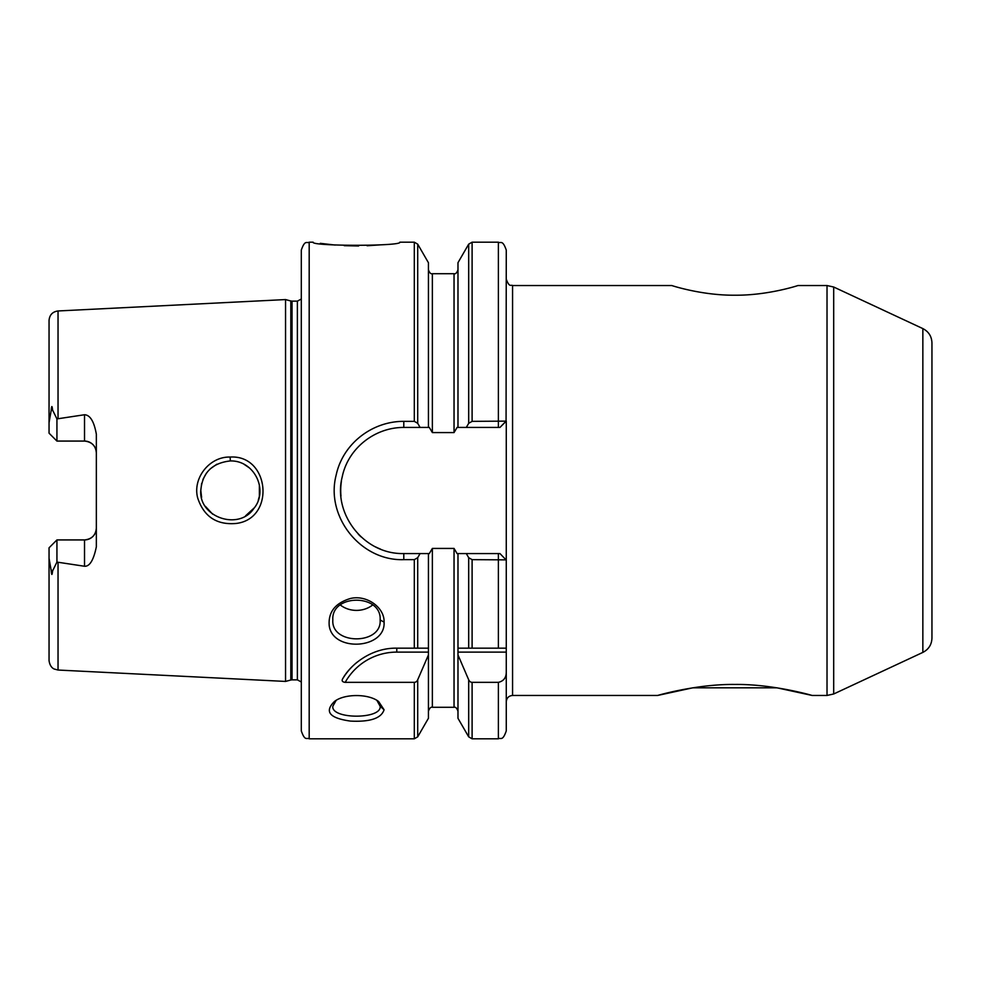 <?xml version="1.0" encoding="UTF-8"?>
<svg xmlns="http://www.w3.org/2000/svg" width="981" height="981" viewBox="0 0 981 981"><rect width="100%" height="100%" fill="white"/><g stroke="black" fill="none" stroke-linecap="round" stroke-linejoin="round"><path stroke-width="1.47" d="M812.133 695.455L776.952 687.816L692.794 687.816L657.626 695.455C657.589 695.419 697.099 683.941 734.879 684.456C772.648 683.941 812.158 695.419 812.133 695.455L827.02 695.455L827.02 285.545L797.933 285.545C798.792 285.287 768.197 295.526 734.879 295.207C701.55 295.526 670.955 285.287 671.813 285.545L512.572 285.545C511.064 284.404 509.531 288.058 506.27 279.229M931.95 401.658L931.95 638.116C931.68 644.64 928.651 649.41 922.851 652.402L833.691 693.984L827.02 695.455M922.851 652.402L922.851 328.598C928.651 331.59 931.68 336.36 931.95 342.884L931.95 490.5M466.306 553.566L468.685 557.686L472.106 559.648L506.073 559.869L499.954 553.566L457.98 553.566L457.98 652.107L506.27 652.107L506.27 701.771L506.27 421.131L499.954 427.434L506.073 421.131L472.106 421.352L468.685 423.314L466.306 427.434L499.954 427.434M506.27 652.107L506.27 730.931C502.517 741.71 500.715 737.307 498.385 738.816L498.385 682.347L472.106 682.347A5.138 3.961 90.6 0 1 468.685 679.784L457.98 654.928L457.98 652.107M657.626 695.455L512.572 695.455L512.572 285.545M428.427 262.7L428.427 427.434L429.322 427.434L432.363 432.572L454.044 432.572L457.072 427.434L466.306 427.434M341.413 481.156A63.066 63.066 0 0 0 340.971 496.055M358.273 534.155A63.066 63.066 0 0 0 361.02 536.852M375.515 546.871A63.066 63.066 0 0 0 380.542 549.127M457.98 553.566L457.072 553.566L454.044 548.428L432.363 548.428L429.322 553.566L428.427 553.566L428.427 648.159L396.79 648.159L396.79 652.107L428.427 652.107L428.427 654.928L417.71 679.784A5.138 3.961 89.4 0 1 414.301 682.347L345.202 682.347A59.118 59.118 0 0 1 396.79 652.107M376.949 700.459L380.138 706.271C381.977 719.453 330.989 719.465 332.829 706.259L336.14 700.385M384.074 709.754L378.654 701.562C368.746 693.579 344.429 693.567 334.472 701.464C324.147 711.617 329.469 718.153 350.413 721.084C370.119 722.102 381.339 718.325 384.074 709.754L380.138 706.271M403.792 559.648L414.301 559.648L417.71 557.686L420.101 553.566L403.792 553.566C363.166 554.535 332.743 512.94 342.21 476.95C347.752 449.114 374.043 427.348 403.792 427.434L420.101 427.434L417.71 423.314L414.301 421.352L403.792 421.352C372.032 421.229 342.761 443.792 336.127 475.233C325.349 516.46 360.603 561.169 403.792 559.648L403.792 553.566M414.301 682.347L414.301 738.816L309.187 738.816C306.857 737.307 305.054 741.71 301.302 730.931L301.302 250.069C305.054 239.29 306.857 243.693 309.187 242.184L309.187 738.816M357.109 662.2A63.066 63.066 0 0 0 342.553 679.036C341.584 680.924 342.467 682.028 345.202 682.347M342.553 679.036C350.094 664.91 371.235 647.705 396.79 648.159M384.074 622.089C384.687 607.607 366.759 594.547 350.425 598.496C335.232 603.07 328.157 612.083 329.211 625.522C332.375 652.39 385.827 649.336 384.074 622.089L380.138 620.004C381.977 645.106 330.989 645.142 332.829 619.98C331.002 593.628 381.965 593.566 380.138 620.004M379.377 244.931L367.139 245.753M358.617 245.986L344.257 245.679M335.171 245.066L320.296 243.337M309.187 242.184L313.135 242.184C310.425 246.317 402.541 246.317 399.843 242.184L414.301 242.184L414.301 421.352M372.608 605.007A23.654 20.061 0 0 1 340.346 604.995M457.98 648.159L506.27 648.159M428.415 652.107L428.415 648.159M506.27 672.022C506.257 677.712 503.621 681.145 498.385 682.347M457.98 654.928L457.98 718.3L468.685 736.841L472.106 738.816L498.385 738.816M506.073 559.869L499.954 553.566M428.427 654.928L428.427 718.3M428.427 553.566L420.101 553.566M472.106 421.352L472.106 242.184L498.385 242.184C500.715 243.693 502.517 239.29 506.27 250.069L506.073 421.131M472.106 242.184L468.685 244.159L457.98 262.7L457.98 427.434M420.101 427.434L428.427 427.434M96.346 528.097C95.758 535.185 91.809 539.121 84.525 539.93A11.821 11.821 0 0 0 96.346 528.097A11.821 11.821 0 0 1 84.525 539.93L84.525 566.258C89.688 566.589 93.624 560.102 96.346 546.797L96.346 434.203C94.078 421.487 90.142 415 84.525 414.742L84.525 441.07A11.821 11.821 0 0 1 96.346 452.903C95.758 445.828 91.809 441.879 84.525 441.07L56.935 441.07L56.935 418.912L84.525 414.742M56.935 539.93L56.935 562.088L52.582 570.954C52.067 575.798 51.588 575.577 51.135 570.292L49.05 558.299L49.05 547.815L56.935 539.93L84.525 539.93M84.525 566.258L56.935 562.088M58.038 418.629L58.038 310.965C52.545 311.737 49.553 314.889 49.05 320.419L49.05 433.185L56.935 441.07M49.05 422.701L51.135 410.708C51.588 405.423 52.067 405.202 52.582 410.058L56.935 418.912M49.05 558.299L49.05 660.581C50.056 667.914 54.396 669.042 54.237 669.03L58.038 670.035L285.545 681.427L285.545 299.573L58.038 310.965M51.122 569.875L52.582 570.954M230.13 457.06C209.345 456.41 192.202 478.52 197.77 498.238C203.974 516.607 216.629 525.019 235.747 523.498C275.661 519.243 269.971 454.522 230.13 457.06L230.327 460.935C254.606 460.285 268.782 490.574 253.883 508.416C239.082 530.991 198.763 517.379 200.774 490.537C202.319 472.817 212.166 462.958 230.327 460.935M259.315 496.472L258.297 500.151M201.657 483.437L200.798 490.5L201.608 497.342M205.434 506.38L212.644 514.154M245.544 515.859L254.337 507.79M259.376 496.165L259.364 484.81M249.505 467.974L244.146 464.356M216.85 464.209L210.179 468.906M206.39 473.21L202.932 479.464M292.044 301.142L297.366 301.142L297.366 679.858L292.044 679.858L292.044 301.142L290.817 300.983L290.817 680.017L285.545 681.427M301.302 289.321L301.302 691.679M922.851 328.598L833.691 287.016L833.691 693.984M414.301 559.648L414.301 648.159M468.685 557.686L468.685 648.159M472.106 559.648L472.106 648.159M498.385 553.566L498.385 648.159M417.71 679.784L417.71 736.841L428.415 718.3M417.71 557.686L417.71 648.159M498.385 427.434L498.385 242.184M468.685 244.159L468.685 423.314M403.792 427.434L403.792 421.352M428.415 262.7L417.71 244.159L417.71 423.314M472.106 682.347L472.106 738.816M468.685 679.784L468.685 736.841M428.427 269.775C429.543 272.89 430.855 274.202 432.363 273.711L432.363 432.572M432.363 273.711L454.044 273.711L454.044 432.572M454.044 548.428L454.044 707.289C455.564 706.811 456.888 708.123 457.98 711.225M432.363 548.428L432.363 707.289L454.044 707.289M51.135 410.708L52.582 410.058M58.038 562.371L58.038 670.035M512.572 695.455C508.747 695.836 506.637 697.932 506.27 701.771M833.691 287.016L827.02 285.545M414.301 738.816L417.71 736.841M417.71 244.159L414.301 242.184M454.044 273.711C455.564 274.19 456.888 272.877 457.98 269.775M432.363 707.289C430.88 706.786 429.568 708.098 428.427 711.225M290.817 300.983L285.545 299.573M290.817 680.017L292.044 679.858M297.366 679.858L301.302 681.967M297.366 301.142L301.302 299.033"/></g></svg>
